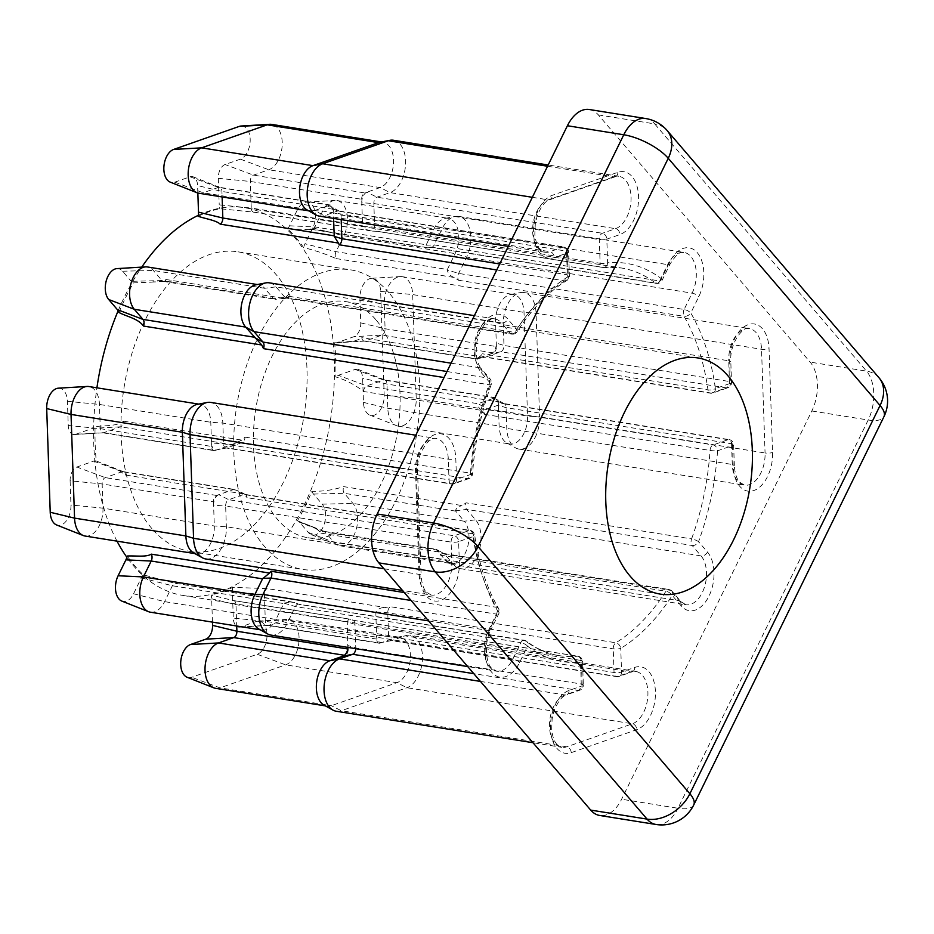 <?xml version="1.0" encoding="UTF-8"?>
<svg xmlns="http://www.w3.org/2000/svg" width="934" height="934" viewBox="0 0 934 934"><rect width="100%" height="100%" fill="white"/><g stroke="black" fill="none" stroke-linecap="round" stroke-linejoin="round"><path stroke-width="0.7" stroke-dasharray="4.67 3.5" d="M375.783 319.603A119.564 71.79 99.1 0 0 345.65 301.589A119.564 71.79 99.1 0 0 262.244 381.06A119.564 71.79 99.1 0 0 277.748 519.701A119.564 71.79 99.1 0 0 307.881 537.715A119.564 71.79 99.1 0 0 391.288 458.244A119.564 71.79 99.1 0 0 375.783 319.603M388.941 292.727A151.693 91.077 99.1 0 0 350.729 269.868A151.693 91.077 99.1 0 0 244.906 370.693A151.693 91.077 99.1 0 0 264.579 546.577A151.693 91.077 99.1 0 0 302.803 569.436A151.693 91.077 99.1 0 0 408.625 468.611A151.693 91.077 99.1 0 0 388.941 292.727M151.845 528.551A151.693 91.077 -80.9 0 1 132.173 352.667A151.693 91.077 -80.9 0 1 237.995 251.83A151.693 91.077 -80.9 0 1 276.207 274.689A151.693 91.077 -80.9 0 1 295.891 450.573A151.693 91.077 -80.9 0 1 190.069 551.399A151.693 91.077 -80.9 0 1 151.845 528.551M363.595 391.509A5.359 3.211 -80.9 0 1 366.7 385.917L383.512 380.021A5.359 3.211 -80.9 0 1 384.539 379.916A5.359 3.211 -80.9 0 1 384.948 380.033A5.359 3.211 -80.9 0 1 385.882 380.722A5.359 3.211 -80.9 0 1 386.968 384.049L387.797 408.251A23.198 13.928 99.1 0 0 392.49 422.67A23.198 13.928 99.1 0 0 396.553 425.671A23.198 13.928 99.1 0 0 398.339 426.173A23.198 13.928 99.1 0 0 416.214 398.269L412.688 294.584A23.198 13.928 99.1 0 0 402.145 276.662A23.198 13.928 99.1 0 0 400.289 276.569A23.198 13.928 99.1 0 0 384.259 304.554L385.088 328.745A5.359 3.211 -80.9 0 1 381.983 335.084L365.171 340.98A5.359 3.211 -80.9 0 1 364.575 341.108A5.359 3.211 -80.9 0 1 364.143 341.085A5.359 3.211 -80.9 0 1 362.801 340.28A5.359 3.211 -80.9 0 1 361.773 337.664C354.71 342.965 343.63 341.179 334.641 342.72A196.303 117.871 -80.9 0 1 335.808 376.927C345.93 380.01 355.189 384.866 363.595 391.509L481.816 410.423L484.583 414.369A5.359 3.211 -80.9 0 1 487.665 408.882L502.632 403.628A5.359 3.211 -80.9 0 1 503.659 403.523A5.359 3.211 -80.9 0 1 504.313 403.757A5.359 3.211 -80.9 0 1 505.002 404.329A5.359 3.211 -80.9 0 1 506.088 407.668L506.8 428.402A26.771 16.076 99.1 0 0 512.217 445.051A26.771 16.076 99.1 0 0 515.661 447.923A26.771 16.076 99.1 0 0 518.965 449.079A26.771 16.076 99.1 0 0 539.595 416.891L765.063 452.967A26.771 16.076 -80.9 0 1 744.433 485.155A26.771 16.076 -80.9 0 1 737.697 481.115A26.771 16.076 -80.9 0 1 732.268 464.478L731.556 443.732A5.359 1.319 178.1 0 1 733.634 444.701A5.359 1.319 178.1 0 1 732.501 445.565L733.213 466.299A32.118 19.287 99.1 0 0 739.728 486.275A32.118 19.287 99.1 0 0 761.397 485.493A32.118 19.287 99.1 0 0 772.57 452.488L769.044 348.802A32.118 19.287 99.1 0 0 748.309 324.6A32.118 19.287 99.1 0 0 729.688 362.602L730.388 383.349L715.421 388.591A201.662 121.081 99.1 0 0 690.786 313.018L698.784 296.685A32.118 19.287 99.1 0 0 697.289 252.694A32.118 19.287 99.1 0 0 669.456 262.454L661.459 278.787A201.662 121.081 99.1 0 0 607.625 262.793L606.82 239.139L619.942 234.539A32.118 19.287 99.1 0 0 638.564 196.525A32.118 19.287 99.1 0 0 617.829 172.323L552.227 195.334A32.118 19.287 99.1 0 0 534.692 220.914A32.118 19.287 99.1 0 0 540.121 253.324A32.118 19.287 99.1 0 0 554.341 257.55L567.463 252.951L568.269 276.592A201.662 121.081 99.1 0 0 516.794 329.539A5.359 2.522 32.8 0 1 517.062 331.757A5.359 2.522 32.8 0 1 514.622 332.399A196.303 117.871 -80.9 0 1 564.731 280.854A5.359 3.806 -121.4 0 0 566.833 280.492A5.359 3.806 -121.4 0 0 568.269 276.592A5.359 1.319 178.1 0 0 569.39 275.74A5.359 1.319 178.1 0 0 567.323 274.771L566.518 251.118A5.359 1.319 178.1 0 1 568.584 252.087A5.359 1.319 178.1 0 1 567.463 252.951A5.359 4.075 70.7 0 0 563.062 247.09L549.939 251.69A5.359 4.075 70.7 0 1 554.341 257.55M118.945 312.458A196.303 117.871 -80.9 0 1 133.422 282.897L151.647 282.138L166.299 279.558L284.52 298.471L289.155 296.323A5.359 3.211 -80.9 0 1 286.948 298.063A5.359 3.211 -80.9 0 1 286.248 298.074A5.359 3.211 -80.9 0 1 284.893 297.269L275.985 286.866L501.453 322.942L510.361 333.345A5.359 3.818 139.4 0 0 516.794 329.539L507.874 319.136A32.118 19.287 99.1 0 0 480.041 328.896A32.118 19.287 99.1 0 0 481.535 372.888L490.455 383.302A201.662 121.081 99.1 0 0 471.472 474.168L456.516 479.422L455.804 458.676A32.118 19.287 99.1 0 0 435.069 434.473A32.118 19.287 99.1 0 0 416.447 472.487L419.973 576.185A32.118 19.287 99.1 0 0 426.488 596.161A32.118 19.287 99.1 0 0 448.168 595.378A32.118 19.287 99.1 0 0 459.341 562.373L458.629 541.638L473.596 536.385A201.662 121.081 99.1 0 0 498.242 611.957L490.233 628.302A32.118 19.287 99.1 0 0 491.728 672.293A32.118 19.287 99.1 0 0 519.561 662.533L527.57 646.188A201.662 121.081 99.1 0 0 581.392 662.194A5.359 1.319 -1.9 0 0 582.512 661.33A5.359 1.319 -1.9 0 0 580.446 660.361A5.359 3.211 99.1 0 0 579.36 657.034A5.359 3.211 99.1 0 0 578.006 656.228A5.359 3.211 99.1 0 0 577.516 656.217A196.303 117.871 -80.9 0 1 559.268 655.656A196.303 117.871 -80.9 0 1 525.118 640.642L299.382 604.391A5.359 3.211 -80.9 0 1 299.651 604.567L294.864 602.675L176.082 583.435A5.359 3.211 -80.9 0 1 176.654 583.762L143.357 574.842A196.303 117.871 -80.9 0 1 134.975 566.097A196.303 117.871 -80.9 0 1 127.234 556.034M85.111 536.046A23.198 13.928 99.1 0 0 102.985 508.154L102.156 483.964L213.489 501.768A5.359 3.211 -80.9 0 1 216.595 495.44L233.815 489.463L243.716 494.46L469.195 530.524A5.359 4.075 -109.3 0 1 473.596 536.385A5.359 1.95 -8 0 0 474.67 534.96A5.359 1.95 -8 0 0 472.581 533.746A5.359 3.211 99.1 0 0 471.565 531.236A5.359 3.211 99.1 0 0 470.211 530.419A5.359 3.211 99.1 0 0 469.195 530.524L454.228 535.777L228.76 499.702L243.716 494.46A5.359 3.211 -80.9 0 1 244.743 494.355A5.359 3.211 -80.9 0 1 245.408 494.588A5.359 3.211 -80.9 0 1 246.097 495.16A5.359 3.211 -80.9 0 1 247.113 497.682L243.692 493.946L125.483 475.032L118.793 470.269L96.237 460.964A196.303 117.871 -80.9 0 1 95.07 426.768C104.468 425.087 115.466 426.896 123.65 421.199A5.359 3.211 -80.9 0 1 120.556 426.791L103.732 432.687A5.359 3.211 -80.9 0 1 103.137 432.816A5.359 3.211 -80.9 0 1 102.717 432.792A5.359 3.211 -80.9 0 1 100.277 428.659L99.459 404.457A23.198 13.928 99.1 0 0 88.905 386.536M334.641 342.72A11.652 6.993 99.1 0 0 335.901 342.836A11.652 6.993 99.1 0 0 337.186 342.568L354.009 336.672A11.652 6.993 99.1 0 0 360.757 322.884L359.929 298.693A16.905 10.146 -80.9 0 1 371.615 278.297A16.905 10.146 -80.9 0 1 380.652 291.42L384.178 395.117A16.905 10.146 -80.9 0 1 369.852 415.081A16.905 10.146 -80.9 0 1 366.887 412.898A16.905 10.146 -80.9 0 1 363.466 402.379L362.637 378.188A11.652 6.993 99.1 0 0 360.279 370.95A11.652 6.993 99.1 0 0 358.247 369.444A11.652 6.993 99.1 0 0 355.118 369.409L338.306 375.316A11.652 6.993 99.1 0 0 335.808 376.927M197.845 193.023L197.599 185.574A11.652 6.993 99.1 0 0 195.241 178.336A11.652 6.993 99.1 0 0 193.198 176.83A11.652 6.993 99.1 0 0 190.081 176.795L174.775 182.165A16.905 10.146 -80.9 0 1 170.233 182.13M198.732 193.21A23.198 13.928 99.1 0 0 203.157 192.778L218.463 187.407A5.359 3.211 -80.9 0 1 219.49 187.302A5.359 3.211 -80.9 0 1 219.899 187.419A5.359 3.211 -80.9 0 1 220.844 188.108A5.359 3.211 -80.9 0 1 221.93 191.435L222.117 196.957M96.237 460.964A11.652 6.993 99.1 0 0 93.692 461.116L76.88 467.023A11.652 6.993 99.1 0 0 70.12 480.8L102.156 483.964A5.359 3.211 -80.9 0 1 105.262 477.624L122.085 471.728A5.359 3.211 -80.9 0 1 123.101 471.623A5.359 3.211 -80.9 0 1 123.521 471.74A5.359 3.211 -80.9 0 1 124.455 472.429A5.359 3.211 -80.9 0 1 125.483 475.032M360.757 322.884L385.088 328.745L496.409 346.561A5.359 3.211 -80.9 0 1 493.304 352.889L476.235 358.889L479.983 356.578L361.773 337.664M476.235 358.889L485.902 357.033A5.359 3.211 -80.9 0 1 485.587 357.115A5.359 3.211 -80.9 0 1 484.886 357.138A5.359 3.211 -80.9 0 1 483.532 356.321A5.359 3.211 -80.9 0 1 482.516 353.811L479.983 356.578M355.118 369.409L383.512 380.021L494.833 397.826A5.359 3.211 -80.9 0 1 495.861 397.721A5.359 3.211 -80.9 0 1 497.203 398.538A5.359 3.211 -80.9 0 1 498.289 401.865L386.968 384.049L362.637 378.188M190.081 176.795L218.463 187.407L329.795 205.211A5.359 3.211 -80.9 0 1 330.811 205.106A5.359 3.211 -80.9 0 1 332.165 205.924A5.359 3.211 -80.9 0 1 333.251 209.251L333.368 212.707A8.92 5.359 99.1 0 0 331.558 207.161A8.92 5.359 99.1 0 0 330.414 206.192A8.92 5.359 99.1 0 0 327.612 205.982L314.489 210.582A23.198 13.928 -80.9 0 1 310.053 211.026A23.198 13.928 -80.9 0 1 307.193 210.022M198.171 216.303A196.303 117.871 -80.9 0 1 219.817 208.714L254.246 212.193L372.468 231.107L366.116 229.577L362.579 225.853L251.258 208.048L250.347 181.465A5.359 3.211 -80.9 0 1 253.453 175.125L268.758 169.755A23.198 13.928 99.1 0 0 282.161 145.879A23.198 13.928 99.1 0 0 271.666 124.385M254.118 212.205L254.246 212.193A5.359 3.211 -80.9 0 1 254.118 212.205A5.359 3.211 -80.9 0 1 253.686 212.181A5.359 3.211 -80.9 0 1 252.343 211.376A5.359 3.211 -80.9 0 1 251.258 208.048L219.221 204.885A11.652 6.993 99.1 0 0 219.817 208.714M496.409 346.561L495.592 322.358A23.198 13.928 -80.9 0 1 510.431 294.525A23.198 13.928 -80.9 0 1 513.466 294.467A23.198 13.928 -80.9 0 1 524.021 312.388L527.547 416.085A23.198 13.928 -80.9 0 1 509.66 443.977A23.198 13.928 -80.9 0 1 506.8 442.973A23.198 13.928 -80.9 0 1 503.823 440.486A23.198 13.928 -80.9 0 1 499.118 426.056L498.406 405.321A8.92 5.359 99.1 0 0 496.608 399.764A8.92 5.359 99.1 0 0 495.452 398.806A8.92 5.359 99.1 0 0 492.65 398.596L478.021 403.721L366.7 385.917L338.306 375.316M319.358 216.128A26.771 16.076 99.1 0 0 324.472 215.614L337.594 211.014A5.359 3.211 -80.9 0 1 338.61 210.909A5.359 3.211 -80.9 0 1 339.276 211.142A5.359 3.211 -80.9 0 1 339.964 211.714A5.359 3.211 -80.9 0 1 341.05 215.053L341.202 219.618M233.815 489.463L239.699 491.401L243.692 493.946M372.468 231.107L377.581 231.34A5.359 3.211 -80.9 0 1 377.091 231.328A5.359 3.211 -80.9 0 1 375.737 230.523A5.359 3.211 -80.9 0 1 374.651 227.195L373.845 203.542A5.359 3.211 -80.9 0 1 376.951 197.202L390.073 192.602A26.771 16.076 99.1 0 0 405.531 165.049A26.771 16.076 99.1 0 0 393.412 140.252M212.462 622.126L211.668 598.799A11.652 6.993 99.1 0 0 211.061 594.97L232.998 600.515A5.359 3.211 -80.9 0 1 233.558 600.527A5.359 3.211 -80.9 0 1 233.967 600.644A5.359 3.211 -80.9 0 1 234.901 601.333A5.359 3.211 -80.9 0 1 235.987 604.66L236.722 626.002M233.967 600.644L350.869 619.324L233.558 600.527M350.869 619.324C349.351 618.565 348.172 619.44 347.355 621.962L235.987 604.66L211.668 598.799M352.538 620.153L578.006 656.228A5.359 5.359 0 0 1 582.512 661.33L583.318 684.984A5.359 1.319 -1.9 0 1 582.197 685.836L581.392 662.194A5.359 4.226 -95.4 0 0 577.516 656.217L352.048 620.141A5.359 3.211 -80.9 0 1 352.538 620.153A5.359 3.211 -80.9 0 1 353.204 620.386A5.359 3.211 -80.9 0 1 353.893 620.958A5.359 3.211 -80.9 0 1 354.978 624.297L355.784 647.939A5.359 3.211 -80.9 0 1 355.772 648.663M198.335 215.322A196.303 117.871 -80.9 0 1 245.047 207.78A196.303 117.871 -80.9 0 1 294.502 237.364A196.303 117.871 -80.9 0 1 319.965 464.98A196.303 117.871 -80.9 0 1 183.017 595.46A196.303 117.871 -80.9 0 1 133.562 565.876A196.303 117.871 -80.9 0 1 126.896 557.318M295.915 237.586A196.303 117.871 -80.9 0 1 303.643 247.662C314.419 250.149 325.195 253.779 335.971 258.555A5.359 3.211 -80.9 0 1 336.042 251.678L343.829 235.788A23.198 13.928 99.1 0 0 336.905 200.518A23.198 13.928 99.1 0 0 335.049 200.436A23.198 13.928 99.1 0 0 322.65 211.072L314.863 226.95A5.359 3.211 -80.9 0 1 312.003 229.414A5.359 3.211 -80.9 0 1 311.571 229.39A5.359 3.211 -80.9 0 1 310.59 228.935L309.049 229.589L287.52 228.842A196.303 117.871 -80.9 0 1 295.915 237.586M335.971 258.555L454.181 277.468L458.536 280.247A5.359 3.211 -80.9 0 1 458.641 273.417L466.65 257.083A26.771 16.076 99.1 0 0 458.652 216.384A26.771 16.076 99.1 0 0 455.15 216.454A26.771 16.076 99.1 0 0 442.202 228.55L434.205 244.895A5.359 3.211 -80.9 0 1 431.613 247.312A5.359 3.211 -80.9 0 1 430.913 247.335A5.359 3.211 -80.9 0 1 429.979 246.915L428.811 247.849L310.59 228.935M320.946 533.151L439.167 552.064L440.474 555.158A5.359 3.211 -80.9 0 1 443.381 553.407A5.359 3.211 -80.9 0 1 444.047 553.64A5.359 3.211 -80.9 0 1 444.724 554.212L453.644 564.615A26.771 16.076 99.1 0 0 457.088 567.487A26.771 16.076 99.1 0 0 460.392 568.654A26.771 16.076 99.1 0 0 479.06 550.862A26.771 16.076 99.1 0 0 475.593 519.818L466.673 509.415A5.359 3.211 -80.9 0 1 466.113 502.831L461.945 505.551L343.735 486.637C333.216 490.023 322.615 491.564 311.933 491.237A196.303 117.871 -80.9 0 1 297.456 520.787C305.29 524.768 316.404 526.578 320.946 533.151A5.359 3.211 -80.9 0 1 323.9 531.318A5.359 3.211 -80.9 0 1 324.32 531.434A5.359 3.211 -80.9 0 1 325.254 532.123L333.917 542.245A23.198 13.928 99.1 0 0 337.98 545.246A23.198 13.928 99.1 0 0 339.766 545.736A23.198 13.928 99.1 0 0 355.947 530.314A23.198 13.928 99.1 0 0 352.935 503.414L344.272 493.304A5.359 3.211 -80.9 0 1 343.735 486.637M336.205 711.241A26.771 16.076 99.1 0 0 341.319 710.727L406.92 687.716A26.771 16.076 99.1 0 0 422.378 660.163A26.771 16.076 99.1 0 0 410.271 635.354A26.771 16.076 99.1 0 0 406.769 635.424A26.771 16.076 99.1 0 0 405.158 635.867L392.035 640.467A5.359 3.211 -80.9 0 1 391.72 640.561A5.359 3.211 -80.9 0 1 391.019 640.572A5.359 3.211 -80.9 0 1 388.579 636.439L387.773 612.786A5.359 3.211 -80.9 0 1 390.365 606.703L385.275 607.485L267.054 588.572L232.706 587.381A196.303 117.871 -80.9 0 1 211.061 594.97M458.536 280.247L684.003 316.311A196.303 117.871 -80.9 0 1 707.984 389.875A5.359 3.211 99.1 0 0 708.999 392.397A5.359 3.211 99.1 0 0 710.354 393.202A5.359 3.211 99.1 0 0 711.369 393.097L726.337 387.855L500.869 351.779L491.121 353.659A8.92 5.359 99.1 0 0 496.293 343.105L503.975 345.452A5.359 3.211 -80.9 0 1 500.869 351.779L485.902 357.033L711.369 393.097A5.359 4.075 -109.3 0 0 712.969 392.969A5.359 4.075 -109.3 0 0 715.421 388.591A5.359 1.95 -8 0 1 707.984 389.875L482.516 353.811M329.795 205.211L327.612 205.982L337.594 211.014L563.062 247.09A5.359 3.211 99.1 0 1 564.078 246.985L338.61 210.909M213.489 501.768L214.306 525.97A23.198 13.928 -80.9 0 1 196.432 553.862A23.198 13.928 -80.9 0 1 193.572 552.858M218.778 494.67A8.92 5.359 99.1 0 0 213.606 505.224L225.654 506.041A5.359 3.211 -80.9 0 1 228.76 499.702L218.778 494.67M117.007 541.148A196.303 117.871 -80.9 0 1 96.914 387.82M118.163 310.742A196.303 117.871 -80.9 0 1 141.746 267.112M123.65 421.199L241.859 440.112L245.047 437.112A5.359 3.211 -80.9 0 1 241.953 442.611L226.997 447.853A5.359 3.211 -80.9 0 1 226.67 447.946A5.359 3.211 -80.9 0 1 225.97 447.958A5.359 3.211 -80.9 0 1 223.541 443.825L222.829 423.079A26.771 16.076 99.1 0 0 210.664 402.402M431.613 247.312L427.27 247.907L426.032 245.222L433.971 228.877A23.198 13.928 -80.9 0 1 445.191 218.393A23.198 13.928 -80.9 0 1 448.227 218.334A23.198 13.928 -80.9 0 1 455.15 253.604L447.374 269.482L336.042 251.678L304.986 243.809A11.652 6.993 99.1 0 0 303.643 247.662M494.833 397.826L492.65 398.596L502.632 403.628L728.1 439.704A5.359 4.075 70.7 0 1 732.501 445.565L717.546 450.807A5.359 4.075 70.7 0 0 713.144 444.946L487.665 408.882L478.021 403.721M363.466 402.379L387.797 408.251L499.118 426.056L506.8 428.402L732.268 464.478A5.359 1.319 178.1 0 1 734.334 465.447L733.634 444.701A5.359 5.359 0 0 0 729.127 439.599A5.359 3.211 99.1 0 1 730.47 440.404A5.359 3.211 99.1 0 1 731.556 443.732L506.088 407.668L498.406 405.321L498.289 401.865M241.135 126.02A16.905 10.146 -80.9 0 1 250.184 140.649A16.905 10.146 -80.9 0 1 240.377 159.154L225.071 164.524A11.652 6.993 99.1 0 0 218.311 178.312L250.347 181.465L361.68 199.281L362.579 225.853M361.68 199.281A5.359 3.211 -80.9 0 1 364.785 192.941L253.453 175.125L225.071 164.524M379.951 142.26A23.198 13.928 -80.9 0 1 382.987 142.19A23.198 13.928 -80.9 0 1 393.483 163.695A23.198 13.928 -80.9 0 1 380.091 187.571L364.785 192.941M366.969 192.171A8.92 5.359 99.1 0 0 361.797 202.736L373.845 203.542L599.313 239.618A5.359 1.319 -1.9 0 0 606.82 239.139A5.359 4.075 70.7 0 0 602.418 233.278L376.951 197.202L366.969 192.171M58.375 388.182A16.905 10.146 -80.9 0 1 67.411 401.305L68.24 425.495A11.652 6.993 99.1 0 0 74.463 434.543A11.652 6.993 99.1 0 0 75.759 434.275L103.732 432.687L215.065 450.503L231.877 444.607L120.556 426.791L92.571 428.379A11.652 6.993 99.1 0 0 95.07 426.768M215.065 450.503A5.359 3.211 -80.9 0 1 214.038 450.608A5.359 3.211 -80.9 0 1 211.609 446.464L100.277 428.659L68.24 425.495M197.191 404.41A23.198 13.928 -80.9 0 1 200.238 404.352A23.198 13.928 -80.9 0 1 210.78 422.273L211.609 446.464M481.535 372.888A5.359 3.818 -40.6 0 0 481.372 368.732L490.292 379.134A5.359 3.818 -40.6 0 1 490.455 383.302A5.359 1.308 20 0 1 491.261 384.458C480.917 413.015 474.694 442.809 472.592 473.842A5.359 0.654 3.8 0 0 470.514 473.188A5.359 3.211 99.1 0 1 469.697 476.352A5.359 3.211 99.1 0 1 467.42 478.675A5.359 4.075 70.7 0 0 469.02 478.547A5.359 5.359 0 0 0 472.592 473.842A5.359 0.654 3.8 0 1 471.472 474.168A5.359 4.075 70.7 0 1 469.02 478.547L454.064 483.8A5.359 4.075 70.7 0 0 456.516 479.422A5.359 1.319 178.1 0 1 449.009 479.889L223.541 443.825L211.493 443.008A8.92 5.359 99.1 0 0 216.711 449.884A8.92 5.359 99.1 0 0 217.248 449.733L226.997 447.853L452.465 483.929L467.42 478.675L241.953 442.611L231.877 444.607M589.331 109.511A35.69 21.435 -80.9 0 1 598.32 114.894L810.152 362.112A35.69 21.435 -80.9 0 1 811.821 410.995L621.624 799.235A35.69 21.435 -80.9 0 1 599.686 815.464M215.579 688.323A23.198 13.928 99.1 0 0 220.015 687.879L285.617 664.868A23.198 13.928 99.1 0 0 299.008 640.993A23.198 13.928 99.1 0 0 288.513 619.499A23.198 13.928 99.1 0 0 286.668 619.405A23.198 13.928 99.1 0 0 284.088 619.931L268.782 625.301L380.103 643.117L395.409 637.747A23.198 13.928 -80.9 0 1 396.81 637.362A23.198 13.928 -80.9 0 1 399.845 637.303A23.198 13.928 -80.9 0 1 410.341 658.797A23.198 13.928 -80.9 0 1 396.938 682.684L331.337 705.695A23.198 13.928 -80.9 0 1 326.912 706.139A23.198 13.928 -80.9 0 1 324.04 705.123M380.103 643.117A5.359 3.211 -80.9 0 1 379.087 643.211A5.359 3.211 -80.9 0 1 376.647 639.078L376.53 635.622A8.92 5.359 99.1 0 0 381.761 642.499A8.92 5.359 99.1 0 0 382.286 642.347L392.035 640.467L617.502 676.543L630.625 671.943A26.771 16.076 -80.9 0 1 635.739 671.429A26.771 16.076 -80.9 0 1 647.846 696.239A26.771 16.076 -80.9 0 1 632.388 723.792L566.786 746.803A26.771 16.076 -80.9 0 1 561.684 747.305A26.771 16.076 -80.9 0 1 554.936 743.277A26.771 16.076 -80.9 0 1 550.418 716.273A26.771 16.076 -80.9 0 1 565.023 694.954L578.146 690.354L473.795 673.659M347.81 648.99L347.32 622.476M348.219 649.048A5.359 3.211 -80.9 0 1 345.113 655.388L344.436 655.283M342.93 656.158L345.113 655.388M348.043 647.425A8.92 5.359 99.1 0 0 348.102 645.592L355.784 647.939L581.252 684.015L580.446 660.361L354.978 624.297L347.355 621.962M311.933 491.237A11.652 6.993 99.1 0 0 313.509 494.063L322.172 504.173A16.905 10.146 -80.9 0 1 324.016 524.815A16.905 10.146 -80.9 0 1 311.267 534.657A16.905 10.146 -80.9 0 1 308.313 532.473L299.651 522.351A11.652 6.993 99.1 0 0 297.607 520.845A11.652 6.993 99.1 0 0 297.456 520.787M322.172 504.173L352.935 503.414L464.268 521.23L455.442 510.816C456.014 508.481 458.185 506.718 461.945 505.551M455.442 510.816L466.673 509.415L692.141 545.491L701.06 555.893L475.593 519.818L464.268 521.23A23.198 13.928 -80.9 0 1 467.269 548.13A23.198 13.928 -80.9 0 1 451.087 563.552A23.198 13.928 -80.9 0 1 448.227 562.548A23.198 13.928 -80.9 0 1 445.249 560.05L436.575 549.939L325.254 532.123L299.651 522.351M232.706 587.381A11.652 6.993 99.1 0 0 232.379 591.537L233.278 618.11A11.652 6.993 99.1 0 0 239.513 627.158A11.652 6.993 99.1 0 0 240.809 626.889L256.114 621.519A16.905 10.146 -80.9 0 1 257.982 621.133A16.905 10.146 -80.9 0 1 267.031 635.762A16.905 10.146 -80.9 0 1 257.224 654.267L191.622 677.278A16.905 10.146 -80.9 0 1 187.092 677.243M240.809 626.889L268.782 625.301A5.359 3.211 -80.9 0 1 268.186 625.43A5.359 3.211 -80.9 0 1 267.754 625.406A5.359 3.211 -80.9 0 1 265.326 621.273L264.415 594.689A5.359 3.211 -80.9 0 1 267.054 588.572M569.075 690.448A5.359 4.075 70.7 0 1 566.623 694.814L579.745 690.214A5.359 5.359 0 0 0 583.318 684.984A5.359 1.319 -1.9 0 0 581.252 684.015A5.359 3.211 99.1 0 1 580.411 688.019A5.359 3.211 99.1 0 1 578.146 690.354A5.359 4.075 70.7 0 0 579.745 690.214A5.359 4.075 70.7 0 0 582.197 685.836L569.075 690.448A32.118 19.287 99.1 0 0 551.55 716.028A32.118 19.287 99.1 0 0 556.968 748.426A32.118 19.287 99.1 0 0 571.199 752.664L636.801 729.652A32.118 19.287 99.1 0 0 655.423 691.639A32.118 19.287 99.1 0 0 634.676 667.436L621.554 672.036A5.359 1.319 178.1 0 1 614.047 672.503L388.579 636.439L376.53 635.622L375.818 611.98C377.978 608.886 381.13 607.38 385.275 607.485M439.167 552.064L436.575 549.939M444.047 553.64L436.26 549.297L444.724 554.212L670.203 590.288A5.359 3.211 99.1 0 0 668.849 589.482A5.359 3.211 99.1 0 0 665.942 591.234A5.359 2.522 32.8 0 1 672.235 595.437L681.143 605.851A32.118 19.287 99.1 0 0 708.976 596.079A32.118 19.287 99.1 0 0 707.482 552.087L698.562 541.685A201.662 121.081 99.1 0 0 717.546 450.807A5.359 0.654 3.8 0 1 710.05 450.445A196.303 117.871 -80.9 0 1 691.58 538.906A5.359 1.308 20 0 1 698.562 541.685A5.359 3.818 -40.6 0 1 692.141 545.491A5.359 3.211 99.1 0 1 691.58 538.906L466.113 502.831M205.737 558.964A26.771 16.076 99.1 0 0 226.367 526.776L225.654 506.041L451.122 542.105L451.834 562.852A26.771 16.076 -80.9 0 1 431.204 595.04A26.771 16.076 -80.9 0 1 424.456 591A26.771 16.076 -80.9 0 1 419.027 574.352L415.502 470.666A26.771 16.076 -80.9 0 1 436.131 438.478A26.771 16.076 -80.9 0 1 448.297 459.154L449.009 479.889A5.359 3.211 99.1 0 0 451.437 484.034A5.359 3.211 99.1 0 0 452.465 483.929A5.359 4.075 70.7 0 0 454.064 483.8A5.359 5.359 0 0 1 451.437 484.034L225.97 447.958M270.965 635.097A26.771 16.076 99.1 0 0 287.415 622.931L295.424 606.586A5.359 3.211 -80.9 0 1 298.717 604.158A5.359 3.211 -80.9 0 1 299.382 604.391M255.776 284.835A23.198 13.928 -80.9 0 1 258.811 284.777A23.198 13.928 -80.9 0 1 264.649 288.279L275.985 286.866A26.771 16.076 99.1 0 0 269.237 282.827M384.178 395.117L416.214 398.269L527.547 416.085L539.595 416.891L536.069 313.205A26.771 16.076 99.1 0 0 523.892 292.517A26.771 16.076 99.1 0 0 520.39 292.587A26.771 16.076 99.1 0 0 503.263 324.705L503.975 345.452L729.442 381.516A5.359 1.319 178.1 0 1 731.509 382.485A5.359 1.319 178.1 0 1 730.388 383.349A5.359 4.075 -109.3 0 1 727.936 387.727L712.969 392.969A5.359 5.359 0 0 1 710.354 393.202L484.886 357.138M143.357 574.842A11.652 6.993 99.1 0 0 141.326 577.889L133.55 593.779A16.905 10.146 -80.9 0 1 121.852 601.099M150.351 612.19A23.198 13.928 99.1 0 0 164.606 601.636L172.381 585.758A5.359 3.211 -80.9 0 1 175.674 583.318A5.359 3.211 -80.9 0 1 176.082 583.435M133.55 593.779L164.606 601.636L275.927 619.452L284.018 603.13L291.373 601.823L294.864 602.675M519.561 662.533A5.359 1.938 -153.9 0 0 512.894 659.007L287.415 622.931L275.927 619.452A23.198 13.928 -80.9 0 1 261.672 629.995A23.198 13.928 -80.9 0 1 258.8 628.991M70.12 480.8L70.949 505.002A16.905 10.146 -80.9 0 1 56.612 524.966M75.759 434.275L92.571 428.379M116.96 268.607A16.905 10.146 -80.9 0 1 122.564 271.222L131.239 281.332A11.652 6.993 99.1 0 0 133.422 282.897M166.299 279.558A5.359 3.211 -80.9 0 1 163.777 281.403A5.359 3.211 -80.9 0 1 163.345 281.391A5.359 3.211 -80.9 0 1 161.991 280.574L153.328 270.463A23.198 13.928 99.1 0 0 147.479 266.972M122.564 271.222L153.328 270.463L264.649 288.279L273.323 298.39L161.991 280.574L131.239 281.332M218.311 178.312L219.221 204.885M284.52 298.471L275.705 299.359L273.662 298.67L284.893 297.269L510.361 333.345A5.359 3.211 99.1 0 0 511.715 334.15A5.359 5.359 0 0 0 517.062 331.757C531.971 308.804 548.562 291.712 566.833 280.492A5.359 5.359 0 0 0 569.39 275.74L568.584 252.087A5.359 5.359 0 0 0 564.078 246.985A5.359 3.211 99.1 0 1 565.432 247.79A5.359 3.211 99.1 0 1 566.518 251.118L341.05 215.053L333.368 212.707L333.566 218.404M287.52 228.842A11.652 6.993 99.1 0 0 289.552 225.794L297.339 209.917A16.905 10.146 -80.9 0 1 306.375 202.164A16.905 10.146 -80.9 0 1 314.781 210.582A16.905 10.146 -80.9 0 1 312.773 227.931L304.986 243.809M241.859 440.112L232.286 444.467M481.816 410.423C478.803 408.053 477.461 405.87 477.764 403.885M454.181 277.468C450.351 276.02 448.04 273.522 447.234 269.973L447.374 269.482M447.001 371.51L488.424 378.142A5.359 3.818 -40.6 0 1 490.292 379.134A5.359 5.359 0 0 1 491.261 384.458A5.359 1.308 20 0 1 488.984 384.726L444.047 377.534M547.558 166.24L613.778 176.83A26.771 16.076 -80.9 0 1 618.892 176.316A26.771 16.076 -80.9 0 1 630.999 201.125A26.771 16.076 -80.9 0 1 615.541 228.678L602.418 233.278A5.359 3.211 99.1 0 0 600.153 235.613A5.359 3.211 99.1 0 0 599.313 239.618L600.118 263.26A5.359 1.319 -1.9 0 0 607.625 262.793A5.359 4.226 -95.4 0 1 603.913 267.439A5.359 4.226 -95.4 0 1 603.049 267.416A196.303 117.871 -80.9 0 1 621.297 267.976A196.303 117.871 -80.9 0 1 655.446 282.99L429.979 246.915M458.629 541.638A5.359 1.319 178.1 0 1 451.122 542.105A5.359 3.211 99.1 0 1 451.963 538.112A5.359 3.211 99.1 0 1 454.228 535.777A5.359 4.075 -109.3 0 1 458.629 541.638M359.929 298.693L384.259 304.554L495.592 322.358L503.263 324.705L728.73 360.781L729.442 381.516A5.359 3.211 99.1 0 1 728.602 385.52A5.359 3.211 99.1 0 1 726.337 387.855A5.359 4.075 -109.3 0 0 727.936 387.727A5.359 5.359 0 0 0 731.509 382.485L730.808 361.75A5.359 1.319 178.1 0 1 729.688 362.602M375.818 611.98L387.773 612.786L613.241 648.861A5.359 1.319 178.1 0 0 620.748 648.383L621.554 672.036A5.359 4.075 70.7 0 1 619.102 676.414A5.359 4.075 70.7 0 1 617.502 676.543A5.359 3.211 99.1 0 1 616.487 676.648L391.019 640.572M308.313 532.473L333.917 542.245L445.249 560.05L453.644 564.615L679.111 600.69L670.203 590.288A5.359 3.818 139.4 0 1 672.071 591.28A5.359 3.818 139.4 0 1 672.235 595.437A201.662 121.081 99.1 0 1 620.748 648.383A5.359 3.806 -121.4 0 0 615.833 642.767L390.365 606.703M571.199 752.664A5.359 4.075 -109.3 0 0 566.786 746.803L341.319 710.727L331.337 705.695L220.015 687.879L191.622 677.278M523.892 292.517L749.36 328.593C744.737 325.032 729.384 341.669 730.808 361.75A5.359 1.319 178.1 0 0 728.73 360.781A26.771 16.076 -80.9 0 1 749.36 328.593A26.771 16.076 -80.9 0 1 761.537 349.269L765.063 452.967A5.359 1.319 -1.9 0 0 772.57 452.488M284.018 603.13L295.424 606.586L520.892 642.662L512.894 659.007A26.771 16.076 -80.9 0 1 496.444 671.172A26.771 16.076 -80.9 0 1 489.696 667.133A26.771 16.076 -80.9 0 1 488.447 630.473L496.456 614.14L411.088 600.48M459.341 562.373A5.359 1.319 178.1 0 1 451.834 562.852L226.367 526.776L214.306 525.97L102.985 508.154L70.949 505.002M174.775 182.165L203.157 192.778L314.489 210.582L324.472 215.614L549.939 251.69A26.771 16.076 -80.9 0 1 544.826 252.203A26.771 16.076 -80.9 0 1 538.077 248.164A26.771 16.076 -80.9 0 1 533.571 221.16A26.771 16.076 -80.9 0 1 548.176 199.841L613.778 176.83A5.359 4.075 -109.3 0 0 615.366 176.701A5.359 4.075 -109.3 0 0 617.829 172.323M333.251 209.251L221.93 191.435L197.599 185.574M337.186 342.568L365.171 340.98L476.492 358.796M377.581 231.34L603.049 267.416A5.359 3.211 99.1 0 1 602.558 267.404A5.359 5.359 0 0 0 603.913 267.439L621.297 267.976L245.047 207.78M362.696 226.39L374.651 227.195L600.118 263.26A5.359 3.211 99.1 0 0 601.204 266.599A5.359 3.211 99.1 0 0 602.558 267.404L377.091 231.328M532.345 197.308L548.176 199.841A5.359 4.075 -109.3 0 0 549.764 199.713A5.359 4.075 -109.3 0 0 552.227 195.334M428.589 620.9L488.447 630.473A5.359 1.938 26.1 0 0 490.817 629.983C484.046 642.487 485.668 662.603 491.564 668.137L496.444 671.172L467.724 666.572M383.886 568.736L419.027 574.352A5.359 1.319 -1.9 0 1 421.106 575.321C421.619 583.143 423.359 588.7 426.324 591.993L431.204 595.04L402.484 590.44M480.45 681.423L565.023 694.954A5.359 4.075 70.7 0 0 566.623 694.814C562.011 696.169 557.808 701.621 553.979 711.183L552.146 718.701L551.667 729.279C552.391 736.284 554.107 741.281 556.804 744.27L561.684 747.305L532.964 742.717M484.583 414.369L710.05 450.445A5.359 3.211 99.1 0 1 710.867 447.281A5.359 3.211 99.1 0 1 713.144 444.946L728.1 439.704A5.359 3.211 99.1 0 1 729.127 439.599L503.659 403.523M440.474 555.158L665.942 591.234A196.303 117.871 -80.9 0 1 615.833 642.767A5.359 3.211 99.1 0 0 614.082 644.857A5.359 3.211 99.1 0 0 613.241 648.861L614.047 672.503A5.359 3.211 99.1 0 0 616.487 676.648A5.359 5.359 0 0 0 619.102 676.414L632.225 671.803A5.359 4.075 70.7 0 1 630.625 671.943L405.158 635.867L395.409 637.747L284.088 619.931L256.114 621.519M404.294 592.553L496.561 607.31A196.303 117.871 -80.9 0 1 472.581 533.746L247.113 497.682M245.047 437.112L470.514 473.188A196.303 117.871 -80.9 0 1 488.984 384.726A5.359 3.211 99.1 0 0 488.424 378.142L479.504 367.739A26.771 16.076 -80.9 0 1 476.036 336.695A26.771 16.076 -80.9 0 1 494.705 318.903A26.771 16.076 -80.9 0 1 501.453 322.942A5.359 3.818 139.4 0 0 507.874 319.136M289.155 296.323L514.622 332.399A5.359 3.211 99.1 0 1 511.715 334.15L286.248 298.074M499.69 263.948L567.323 274.771A5.359 3.211 99.1 0 1 566.483 278.776A5.359 3.211 99.1 0 1 564.731 280.854L496.736 269.973M598.32 114.894L654.699 123.907L866.519 371.125L810.152 362.112M811.821 410.995L868.188 420.008L677.991 808.26L621.624 799.235M878.999 377.768A35.69 25.428 139.4 0 0 866.519 371.125A35.69 21.435 -80.9 0 1 868.188 420.008A35.69 12.959 -153.9 0 0 883.949 416.692M645.698 118.536A35.69 21.435 -80.9 0 1 654.699 123.907A35.69 25.428 139.4 0 1 667.168 130.55M693.74 804.945A35.69 12.959 26.1 0 1 677.991 808.26A35.69 21.435 -80.9 0 1 656.053 824.489M257.224 654.267L285.617 664.868L396.938 682.684L406.92 687.716L632.388 723.792A5.359 4.075 -109.3 0 1 636.801 729.652M707.482 552.087A5.359 3.818 -40.6 0 1 701.06 555.893A26.771 16.076 -80.9 0 1 704.528 586.926A26.771 16.076 -80.9 0 1 685.86 604.73A26.771 16.076 -80.9 0 1 679.111 600.69A5.359 3.818 139.4 0 1 680.991 601.683A5.359 3.818 139.4 0 1 681.143 605.851M313.509 494.063L344.272 493.304L455.594 511.108M376.647 639.078L265.326 621.273L233.278 618.11M232.379 591.537L264.415 594.689L375.748 612.506M399.67 468.132L415.502 470.666A5.359 1.319 -1.9 0 1 417.568 471.635C416.599 462.4 419.775 452.757 427.083 442.693C430.948 439.155 433.96 437.754 436.131 438.478L415.793 435.221M67.411 401.305L99.459 404.457L210.78 422.273L222.829 423.079L448.297 459.154A5.359 1.319 178.1 0 0 455.804 458.676M240.377 159.154L268.758 169.755L380.091 187.571L390.073 192.602L615.541 228.678A5.359 4.075 70.7 0 1 619.942 234.539M451.075 363.186L479.504 367.739A5.359 3.818 -40.6 0 1 481.372 368.732C476.97 363.571 475.418 355.048 476.714 343.175C477.578 337.98 479.2 330.811 485.622 323.164C489.498 319.603 492.522 318.179 494.705 318.903L474.367 315.645M380.652 291.42L412.688 294.584L524.021 312.388L536.069 313.205L761.537 349.269A5.359 1.319 -1.9 0 0 769.044 348.802M426.032 245.222L434.205 244.895L659.673 280.971L667.67 264.626A26.771 16.076 -80.9 0 1 684.12 252.46A26.771 16.076 -80.9 0 1 692.117 293.148L684.108 309.493L458.641 273.417L447.234 269.973M297.339 209.917L322.65 211.072L433.971 228.877L442.202 228.55L667.67 264.626A5.359 1.938 -153.9 0 0 670.04 264.135A5.359 1.938 -153.9 0 0 669.456 262.454M312.773 227.931L343.829 235.788L455.15 253.604L466.65 257.083L692.117 293.148A5.359 1.938 26.1 0 1 698.784 296.685M141.326 577.889L172.381 585.758L283.714 603.562M216.595 495.44L105.262 477.624L76.88 467.023M93.692 461.116L122.085 471.728L233.407 489.533M289.552 225.794L314.863 226.95L426.184 244.766M493.304 352.889L381.983 335.084L354.009 336.672M525.118 640.642A5.359 3.211 99.1 0 0 524.184 640.222A5.359 3.211 99.1 0 0 520.892 642.662A5.359 1.938 -153.9 0 1 527.57 646.188A5.359 4.075 -52.7 0 0 526.578 641.249A5.359 4.075 -52.7 0 0 525.118 640.642M490.233 628.302A5.359 1.938 26.1 0 1 490.817 629.983L498.814 613.638A5.359 5.359 0 0 0 498.628 608.583A5.359 3.456 -30.3 0 1 498.242 611.957A5.359 1.938 26.1 0 1 498.814 613.638A5.359 1.938 26.1 0 1 496.456 614.14A5.359 3.211 99.1 0 0 496.561 607.31A5.359 3.456 -30.3 0 1 498.628 608.583C486.801 588.222 478.815 563.681 474.67 534.96A5.359 5.359 0 0 0 470.211 530.419L244.743 494.355M655.446 282.99A5.359 3.211 99.1 0 0 656.38 283.399A5.359 3.211 99.1 0 0 659.673 280.971A5.359 1.938 -153.9 0 0 662.031 280.469A5.359 1.938 -153.9 0 0 661.459 278.787A5.359 4.075 -52.7 0 1 655.446 282.99M684.108 309.493A5.359 3.211 99.1 0 0 684.003 316.311A5.359 3.456 -30.3 0 0 690.786 313.018A5.359 1.938 26.1 0 0 684.108 309.493M416.447 472.487A5.359 1.319 -1.9 0 0 417.568 471.635L421.106 575.321A5.359 1.319 -1.9 0 1 419.973 576.185M518.965 449.079L744.433 485.155L739.565 482.119C736.599 478.815 734.848 473.258 734.334 465.447A5.359 1.319 178.1 0 1 733.213 466.299M634.676 667.436A5.359 4.075 70.7 0 1 632.225 671.803L635.739 671.429L410.271 635.354M345.65 301.589L697.955 357.956M237.995 251.83L350.729 269.868M508.306 246.354L544.826 252.203L539.957 249.156C537.248 246.167 535.544 241.17 534.82 234.165L535.287 223.6L537.132 216.069C540.949 206.507 545.164 201.055 549.764 199.713L615.366 176.701L618.892 176.316L548.165 165.003M364.143 341.085L476.001 358.983M253.686 212.181L370.529 230.873M183.017 595.46L559.268 655.656C547.721 653.812 536.828 649.002 526.578 641.249A5.359 5.359 0 0 0 524.184 640.222L298.717 604.158M460.392 568.654L685.86 604.73L680.991 601.683L672.071 591.28A5.359 5.359 0 0 0 668.849 589.482L443.381 553.407M339.766 545.736L451.087 563.552M325.417 705.894L326.912 706.139M288.513 619.499L399.845 637.303M353.204 620.386L352.211 619.837M396.81 637.362L406.769 635.424M391.72 640.561L381.761 642.499M448.227 562.548L457.088 567.487M379.087 643.211L267.754 625.406M323.9 531.318L436.26 549.297M257.982 621.133L286.668 619.405M268.186 625.43L239.513 627.158M324.32 531.434L297.607 520.845M311.267 534.657L337.98 545.246M458.652 216.384L684.12 252.46C681.983 253.324 679.812 248.783 670.04 264.135L662.031 280.469A5.359 5.359 0 0 1 656.38 283.399L430.913 247.335M260.177 629.761L261.672 629.995M198.744 404.107L200.238 404.352M194.937 553.617L196.432 553.862M257.317 284.543L258.811 284.777M381.492 141.956L382.987 142.19M308.559 210.78L310.053 211.026M336.905 200.518L448.227 218.334M398.339 426.173L509.66 443.977M402.145 276.662L513.466 294.467M226.67 447.946L216.711 449.884M245.408 494.588L239.699 491.401M339.276 211.142L330.414 206.192M286.948 298.063L282.22 298.985M504.313 403.757L495.452 398.806M506.8 442.973L515.661 447.923M510.431 294.525L520.39 292.587M485.587 357.115L476.025 358.971M445.191 218.393L455.15 216.454M214.038 450.608L102.717 432.792M123.101 471.623L234.959 489.521M175.674 583.318L291.373 601.835M330.811 205.106L219.49 187.302M163.345 281.391L275.705 299.359M495.861 397.721L384.539 379.916M311.571 229.39L427.27 247.895M103.137 432.816L74.463 434.543M123.521 471.74L104.013 464M219.899 187.419L193.198 176.83M163.777 281.403L151.647 282.138M384.948 380.033L358.247 369.444M369.852 415.081L396.553 425.671M371.615 278.297L400.289 276.569M364.575 341.108L335.901 342.836M306.375 202.164L335.049 200.436M312.003 229.414L309.049 229.589M190.069 551.399L302.803 569.436M307.881 537.715L660.175 594.082"/><path stroke-width="1.4" d="M728.076 375.97A119.564 71.79 99.1 0 0 697.955 357.956A119.564 71.79 99.1 0 0 614.537 437.427A119.564 71.79 99.1 0 0 630.053 576.068A119.564 71.79 99.1 0 0 660.175 594.082A119.564 71.79 99.1 0 0 743.581 514.611A119.564 71.79 99.1 0 0 728.076 375.97M196.946 192.719L170.233 182.13A16.905 10.146 -80.9 0 1 167.279 179.947A16.905 10.146 -80.9 0 1 164.431 162.89A16.905 10.146 -80.9 0 1 173.654 149.428L239.256 126.405A16.905 10.146 -80.9 0 1 241.135 126.02L269.809 124.292A23.198 13.928 99.1 0 0 267.229 124.829L201.627 147.841A23.198 13.928 99.1 0 0 188.972 166.31A23.198 13.928 99.1 0 0 192.883 189.719A23.198 13.928 99.1 0 0 196.946 192.719A23.198 13.928 99.1 0 0 198.732 193.21L308.559 210.78M148.553 611.688L121.852 601.099A16.905 10.146 -80.9 0 1 118.898 598.916A16.905 10.146 -80.9 0 1 118.104 575.764L125.892 559.875A11.652 6.993 99.1 0 0 127.234 556.034C135.208 555.532 146.229 557.4 151.273 554.142A5.359 3.211 -80.9 0 1 151.203 561.03L143.416 576.92A23.198 13.928 99.1 0 0 144.501 608.688A23.198 13.928 99.1 0 0 148.553 611.688A23.198 13.928 99.1 0 0 150.351 612.19L260.177 629.761M83.313 535.556L56.612 524.966A16.905 10.146 -80.9 0 1 53.658 522.783A16.905 10.146 -80.9 0 1 50.226 512.264L46.7 408.567A16.905 10.146 -80.9 0 1 58.375 388.182L87.049 386.454A23.198 13.928 99.1 0 0 71.031 414.427L74.557 518.125A23.198 13.928 99.1 0 0 79.262 532.555A23.198 13.928 99.1 0 0 83.313 535.556A23.198 13.928 99.1 0 0 85.111 536.046L194.937 553.617M316.054 214.972L307.193 210.022A23.198 13.928 -80.9 0 1 304.215 207.523A23.198 13.928 -80.9 0 1 300.293 184.126A23.198 13.928 -80.9 0 1 312.96 165.645L378.562 142.633A23.198 13.928 -80.9 0 1 379.951 142.26L389.91 140.322A26.771 16.076 99.1 0 0 388.311 140.754L322.709 163.765A26.771 16.076 99.1 0 0 308.092 185.084A26.771 16.076 99.1 0 0 312.61 212.088A26.771 16.076 99.1 0 0 316.054 214.972A26.771 16.076 99.1 0 0 319.358 216.128L508.306 246.354M151.273 554.142L269.494 573.056L271.094 571.246A5.359 3.211 -80.9 0 1 270.988 578.064L262.979 594.409A26.771 16.076 99.1 0 0 264.229 631.069A26.771 16.076 99.1 0 0 267.661 633.941L258.8 628.991A23.198 13.928 -80.9 0 1 255.823 626.504A23.198 13.928 -80.9 0 1 254.748 594.724L262.524 578.846L151.203 561.03L125.892 559.875M202.421 557.808L193.572 552.858A23.198 13.928 -80.9 0 1 190.583 550.359A23.198 13.928 -80.9 0 1 185.878 535.941L182.352 432.244A23.198 13.928 -80.9 0 1 197.191 404.41L207.161 402.472A26.771 16.076 99.1 0 0 190.034 434.59L193.56 538.288A26.771 16.076 99.1 0 0 198.989 554.924A26.771 16.076 99.1 0 0 202.421 557.808A26.771 16.076 99.1 0 0 205.737 558.964L402.484 590.44M236.722 626.002L236.897 631.244A5.359 3.211 -80.9 0 1 233.792 637.583L218.486 642.942A23.198 13.928 99.1 0 0 205.819 661.424A23.198 13.928 99.1 0 0 209.741 684.832A23.198 13.928 99.1 0 0 213.793 687.833L187.092 677.243A16.905 10.146 -80.9 0 1 184.138 675.048A16.905 10.146 -80.9 0 1 181.278 657.991A16.905 10.146 -80.9 0 1 190.513 644.53L205.819 639.16A11.652 6.993 99.1 0 0 212.567 625.383L212.462 622.126M355.772 648.663A5.359 3.211 -80.9 0 1 352.678 654.279L339.556 658.879A26.771 16.076 99.1 0 0 324.95 680.197A26.771 16.076 99.1 0 0 329.469 707.201A26.771 16.076 99.1 0 0 332.901 710.074L324.04 705.123A23.198 13.928 -80.9 0 1 321.062 702.637A23.198 13.928 -80.9 0 1 317.151 679.24A23.198 13.928 -80.9 0 1 329.807 660.758L342.93 656.158A8.92 5.359 99.1 0 0 348.043 647.425M126.896 557.318A196.303 117.871 -80.9 0 1 117.007 541.148M96.914 387.82A196.303 117.871 -80.9 0 1 118.163 310.742M141.746 267.112A196.303 117.871 -80.9 0 1 198.335 215.322M474.367 315.645L269.237 282.827A26.771 16.076 99.1 0 0 265.735 282.909A26.771 16.076 99.1 0 0 249.81 303.387A26.771 16.076 99.1 0 0 254.036 331.663L262.956 342.066A5.359 3.211 -80.9 0 1 263.516 348.651L261.73 344.985L143.509 326.071C138.069 318.471 127.082 316.801 118.945 312.458A11.652 6.993 99.1 0 0 117.369 309.633L108.706 299.51A16.905 10.146 -80.9 0 1 106.207 280.971A16.905 10.146 -80.9 0 1 116.96 268.607L145.634 266.879A23.198 13.928 99.1 0 0 130.877 283.854A23.198 13.928 99.1 0 0 134.309 309.294L142.972 319.405A5.359 3.211 -80.9 0 1 143.509 326.071M341.202 219.618L341.856 238.695A5.359 3.211 -80.9 0 1 339.264 244.79L338.4 243.05L220.19 224.137C216.571 220.459 205.527 218.801 198.171 216.303A11.652 6.993 99.1 0 0 198.498 212.158L197.845 193.023M590.697 810.093L647.064 819.106A35.69 21.435 -80.9 0 0 656.053 824.489L599.686 815.464A35.69 21.435 -80.9 0 1 590.697 810.093L378.865 562.875A35.69 21.435 -80.9 0 1 377.196 513.992L567.405 125.74A35.69 21.435 -80.9 0 1 589.331 109.511L645.698 118.536A35.69 21.435 -80.9 0 0 623.772 134.765L567.405 125.74M332.901 710.074A26.771 16.076 99.1 0 0 336.205 711.241L532.964 742.717M213.793 687.833A23.198 13.928 99.1 0 0 215.579 688.323L325.417 705.894M415.793 435.221L210.664 402.402A26.771 16.076 99.1 0 0 207.161 402.472M267.661 633.941A26.771 16.076 99.1 0 0 270.965 635.097L467.724 666.572M548.165 165.003L393.412 140.252A26.771 16.076 99.1 0 0 389.91 140.322M198.744 404.107L88.905 386.536A23.198 13.928 99.1 0 0 87.049 386.454M108.706 299.51L134.309 309.294L245.63 327.098L261.73 344.985M257.317 284.543L147.479 266.972A23.198 13.928 99.1 0 0 145.634 266.879M451.075 363.186L254.036 331.663L245.63 327.098A23.198 13.928 -80.9 0 1 241.964 302.593A23.198 13.928 -80.9 0 1 255.776 284.835L265.735 282.909M222.117 196.957L222.829 218.019A5.359 3.211 -80.9 0 1 220.19 224.137M333.566 218.404L334.232 236.372L338.4 243.05M381.492 141.956L271.666 124.385A23.198 13.928 99.1 0 0 269.809 124.292M269.494 573.056L262.524 578.846M532.345 197.308L322.709 163.765L312.96 165.645L201.627 147.841L173.654 149.428M428.589 620.9L262.979 594.409L254.748 594.724L143.416 576.92L118.104 575.764M383.886 568.736L193.56 538.288L185.878 535.941L74.557 518.125L50.226 512.264M480.45 681.423L339.556 658.879L329.807 660.758L218.486 642.942L190.513 644.53M271.094 571.246L404.294 592.553M444.047 377.534L263.516 348.651M496.736 269.973L339.264 244.79M656.053 824.489A35.69 35.69 0 0 0 693.74 804.945A35.69 12.959 26.1 0 0 689.876 793.748L880.073 405.508L668.242 158.29L478.045 546.53L689.876 793.748A35.69 25.428 139.4 0 1 647.064 819.106L435.232 571.888L378.865 562.875M377.196 513.992L433.563 523.005L623.772 134.765A35.69 12.959 26.1 0 1 668.242 158.29A35.69 25.428 139.4 0 0 667.168 130.55A35.69 35.69 0 0 0 645.698 118.536M435.232 571.888A35.69 21.435 -80.9 0 1 433.563 523.005A35.69 12.959 -153.9 0 1 478.045 546.53A35.69 25.428 139.4 0 1 435.232 571.888M878.999 377.768A35.69 25.428 139.4 0 1 880.073 405.508A35.69 12.959 -153.9 0 1 883.949 416.692A35.69 35.69 0 0 0 878.999 377.768L667.168 130.55M473.795 673.659L352.678 654.279L342.93 656.158M212.567 625.383L236.897 631.244L347.81 648.99M344.436 655.283L233.792 637.583L205.819 639.16M46.7 408.567L71.031 414.427L182.352 432.244L190.034 434.59L399.67 468.132M411.088 600.48L270.988 578.064L262.816 578.38M334.232 236.372L341.856 238.695L499.69 263.948M239.256 126.405L267.229 124.829L378.562 142.633L388.311 140.754L547.558 166.24M254.62 337.536L262.956 342.066L447.001 371.51M117.369 309.633L142.972 319.405L254.305 337.209M198.498 212.158L222.829 218.019L334.15 235.823M693.74 804.945L883.949 416.692"/></g></svg>
